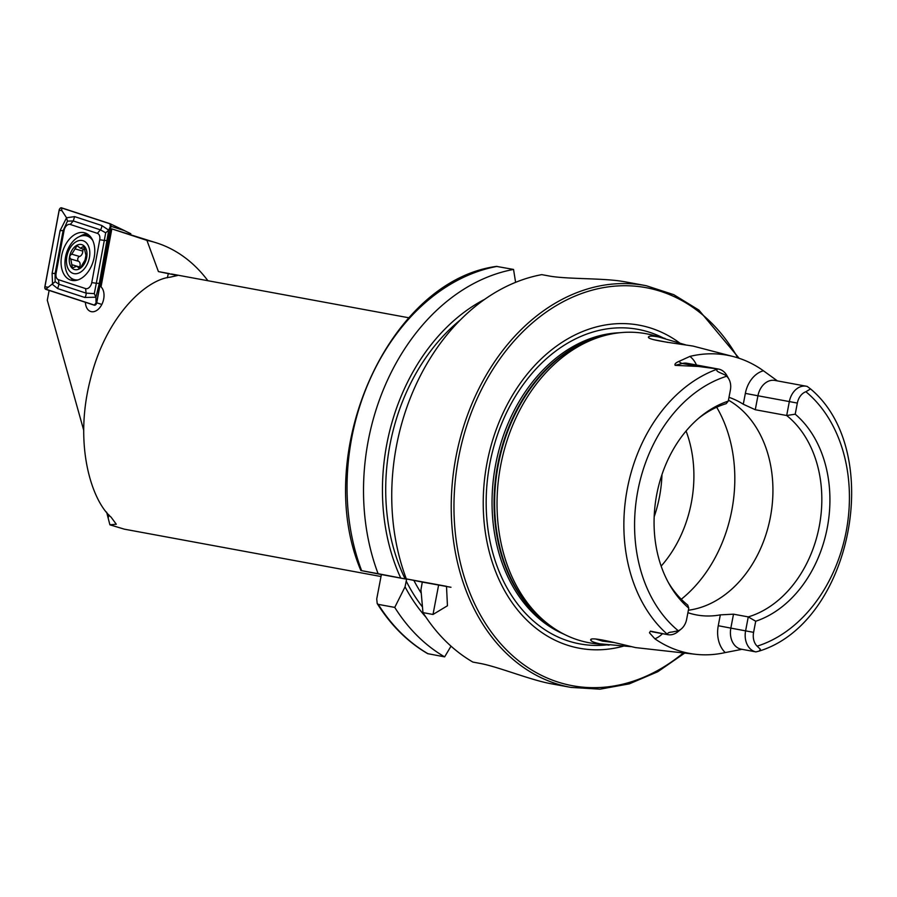 <?xml version="1.0" encoding="UTF-8"?>
<svg xmlns="http://www.w3.org/2000/svg" width="897" height="897" viewBox="0 0 897 897"><rect width="100%" height="100%" fill="white"/><g stroke="black" fill="none" stroke-linecap="round" stroke-linejoin="round"><path stroke-width="1.35" d="M777.037 380.833A9.082 5.55 -53.3 0 1 776.858 380.507L763.403 370.764A150.685 114.244 100.5 0 0 733.813 356.692L693.089 346.096C675.934 343.349 644.741 339.828 648.766 336.644C649.708 335.837 652.982 335.938 658.589 336.947L685.465 344.807M667.996 342.441L653.666 339.683M631.14 646.659L600.048 643.833C594.476 642.656 591.403 641.478 590.831 640.29L591.224 639.471M590.831 640.29C588.286 635.614 618.672 643.676 635.581 647.6L696.05 654.35A149.384 113.257 100.5 0 0 725.247 652.567L741.034 649.506M207.902 280.727A158.354 120.052 100.5 0 0 157.255 243.121L111.833 228.892L101.025 286.861A13.623 8.858 106.3 0 1 102.65 302.614A13.623 8.858 106.3 0 1 91.449 311.685A13.623 8.858 106.3 0 1 90.877 311.551A13.623 8.858 106.3 0 1 85.394 302.3M681.227 628.988L678.009 631.634A18.68 14.161 -79.5 0 1 667.783 634.672L667.749 634.605C667.189 633.125 668.635 632.262 672.055 632.026L678.289 630.759A14.374 10.899 -79.5 0 0 681.227 628.988A14.374 10.899 -79.5 0 0 686.654 619.266L688.773 608.155A114.592 86.874 100.5 0 1 669.24 584.126A114.592 86.874 100.5 0 1 700.064 417.06A114.592 86.874 100.5 0 1 728.274 401.105L730.393 389.993A14.004 10.618 100.5 0 0 728.869 379.05L726.817 375.417A18.31 13.881 100.5 0 0 718.62 369.093A18.31 13.881 100.5 0 0 718.508 369.071A18.31 13.881 100.5 0 0 717.735 368.959L698.628 366.481L675.161 365.348C674.409 364.104 675.676 362.792 678.984 361.39L689.905 356.401A150.685 114.244 100.5 0 1 728.207 355.403A150.685 114.244 100.5 0 1 733.813 356.692M733.499 614.176L730.842 628.113L718.262 625.725L720.325 614.871L733.499 614.176L748.266 616.901L755.711 621.24L753.592 632.351L730.842 628.113A18.68 14.161 100.5 0 0 741.348 649.204L755.913 651.895L759.198 651.076L760.387 649.282L757.135 646.165A139.999 106.138 100.5 0 0 846.14 531.674A139.999 106.138 100.5 0 0 805.876 391.731L810.563 388.939L807.266 386.461A18.31 13.881 -79.5 0 0 806.291 386.226L774.873 380.429A18.31 13.881 -79.5 0 0 757.931 395.779L789.338 401.576L786.68 415.513L755.274 409.727L743.277 404.233A110.286 83.612 -79.5 0 0 728.992 397.326M667.783 634.672A18.68 14.161 -79.5 0 1 667.772 634.661L653.016 631.948A18.68 14.161 -79.5 0 1 652.904 631.925A18.68 14.161 -79.5 0 1 650.46 631.14L667.772 634.661M662.502 633.697A27.762 21.046 -79.5 0 1 654.877 638.81L649.45 632.789L650.46 631.14M595.821 639.034L602.436 641.108L614.254 642.521M654.182 516.773A110.286 83.612 100.5 0 0 661.964 474.614M661.156 566.108A110.286 83.612 100.5 0 0 686.07 431.009M688.38 610.229A110.286 83.612 100.5 0 0 770.366 517.311A110.286 83.612 100.5 0 0 728.454 400.174M665.103 338.472L652.881 335.231A157.121 119.122 100.5 0 0 647.051 333.897A157.121 119.122 100.5 0 0 608.2 334.671A157.121 119.122 100.5 0 0 500.459 466.619A157.121 119.122 100.5 0 0 554.032 628.326A157.121 119.122 100.5 0 0 588.163 642.566A157.121 119.122 100.5 0 0 595.978 643.743L609.097 645.134M679.522 342.856A164.286 124.548 100.5 0 0 640.066 325.331A164.286 124.548 100.5 0 0 487.049 462.807A164.286 124.548 100.5 0 0 578.498 648.06A164.286 124.548 100.5 0 0 623.28 646.199M158.702 271.645A129.74 98.356 -79.5 0 0 158.556 271.623A129.74 98.356 -79.5 0 0 158.421 271.6L177.55 275.491L170.127 277.184C146.446 279.427 105.678 315.654 90.07 380.664C73.711 445.417 91.898 500.885 111.037 517.109L116.285 524.218L109.905 524.823L124.324 529.163L381.012 576.524M570.974 687.416A204.348 154.923 100.5 0 1 569.752 687.192A204.348 154.923 100.5 0 1 455.833 457.56A204.348 154.923 100.5 0 1 645.1 285.504L646.333 285.739A204.348 154.923 100.5 0 0 645.1 285.504L625.758 281.938A204.348 154.923 -79.5 0 0 622.137 281.333C601.562 277.98 566.142 279.292 548.661 275.906L541.766 274.639A204.348 154.923 100.5 0 0 406.33 578.901L446.504 586.313L447.446 605.767L433.004 614.467L422.969 612.617A204.348 154.923 100.5 0 0 472.865 662.076L479.76 663.354C497.196 666.404 530.06 679.87 550.399 683.615L570.974 687.416L600.003 689.165L629.302 683.862L657.826 671.707L684.613 653.139M755.913 651.895A18.68 14.161 100.5 0 1 745.609 630.838L748.266 616.901A110.286 83.612 100.5 0 0 819.264 526.326A110.286 83.612 100.5 0 0 786.68 415.513L795.213 414.19L797.332 403.078A14.004 10.618 -79.5 0 1 805.876 391.731M720.325 614.871A110.286 83.612 -79.5 0 1 696.61 614.95A110.286 83.612 -79.5 0 1 695.949 614.815A110.286 83.612 -79.5 0 1 687.909 612.696M648.8 337.44L648.766 336.644M654.877 638.81A149.384 113.257 100.5 0 0 688.627 653.229A149.384 113.257 100.5 0 0 696.05 654.35M728.869 379.05A14.004 10.618 100.5 0 0 726.637 376.247C724.159 373.354 713.664 371.762 717.701 368.992L717.735 368.959M157.255 243.121A158.354 120.052 100.5 0 0 146.929 240.385L158.421 271.6M111.833 228.892L146.929 240.385M49.122 290.426L47.294 300.215L83.724 430.313M106.631 512.165L109.905 524.823M755.711 621.24A114.592 86.874 100.5 0 0 827.258 527.84A114.592 86.874 100.5 0 0 795.213 414.19M753.592 632.351A14.374 10.899 100.5 0 0 757.135 646.165M728.274 401.105L726.155 403.684A110.286 83.612 100.5 0 0 698.449 418.428M668.22 582.288A110.286 83.612 100.5 0 0 687.741 605.071L688.773 608.155M497.073 266.398A204.348 154.923 100.5 0 0 361.637 570.66L360.874 570.526C311.472 454.028 388.076 280.929 496.478 266.398L513.544 269.436A204.348 154.923 100.5 0 0 378.108 573.699L361.637 570.66L381.382 574.54L376.729 598.961L377.2 603.546C390.823 625.231 407.642 641.927 427.645 653.644L444.643 656.873L451.012 646.165M484.537 299.396A187.697 142.298 100.5 0 0 400.724 578.049L378.108 573.699M513.544 269.436L515.596 282.32M425.929 617.158A187.697 142.298 100.5 0 1 405.052 586.829L406.621 579.204L400.724 578.049M406.33 578.901L422.296 582.086L420.951 589.755L422.969 612.617M405.052 586.829L394.747 607.404L378.276 604.376L377.2 603.546M394.747 607.404A204.348 154.923 100.5 0 0 444.643 656.873M450.967 587.277L422.296 582.086M406.621 579.204L381.382 574.54M797.332 403.078L789.338 401.576A18.31 13.881 -79.5 0 1 806.291 386.226M70.672 280.077A24.656 16.023 -73.7 0 0 70.986 280.178A24.656 16.023 -73.7 0 0 93.232 261.262A24.656 16.023 -73.7 0 0 85.159 232.962A24.656 16.023 -73.7 0 0 84.845 232.861A24.656 16.023 -73.7 0 0 62.611 251.765A24.656 16.023 -73.7 0 0 70.672 280.077M99.746 239.757A6.492 4.216 -73.7 0 0 97.381 233.343L70.258 224.463A6.492 4.216 -73.7 0 0 64.079 230.451L56.085 273.282A6.492 4.216 -73.7 0 0 58.462 279.696L85.574 288.576A6.492 4.216 -73.7 0 0 91.763 282.589L99.746 239.757L104.31 240.418L105.7 232.794L100.386 229.834L97.381 233.343M110.993 226.268A2.59 1.682 -73.7 0 0 110.174 223.757A2.59 1.682 -73.7 0 0 110.039 223.701L61.59 207.835A2.59 1.682 -73.7 0 0 59.124 210.234L44.85 286.771A2.59 1.682 -73.7 0 0 45.803 289.339L94.241 305.193A2.59 1.682 -73.7 0 0 94.454 305.238A2.59 1.682 -73.7 0 0 96.719 302.805L110.993 226.268L124.683 230.697L110.297 223.824M130.693 234.42L130.816 233.713L110.174 223.757M110.006 223.824L61.557 207.958A2.467 1.603 -73.7 0 0 59.202 210.234L44.94 286.771A2.467 1.603 -73.7 0 0 45.837 289.204L94.286 305.07A2.467 1.603 -73.7 0 0 96.629 302.794L110.903 226.268A2.467 1.603 -73.7 0 0 110.006 223.824L110.32 226.481L110.903 226.268M101.72 225.495A4.541 3.453 108.1 0 1 100.386 229.834L73.274 220.954L67.466 221.122L63.07 230.821L55.087 273.663L55.132 281.703L59 284.248L86.112 293.128L94.297 293.644L95.923 297.199L84.778 297.468L57.666 288.587L52.575 284.484L52.093 273.507L60.077 230.675L66.546 217.78L74.608 216.614L101.72 225.495L108.739 230.148L99.32 283.396L95.923 297.199L96.046 303.018L94.286 305.07M55.132 281.703L45.837 289.204M105.7 232.794L108.739 230.148L110.32 226.481M67.466 221.122L66.546 217.78L61.871 210.627L61.557 207.958M94.297 293.644L96.315 283.25L91.763 282.589M76.85 266.196L78.476 267.665C79.698 269.078 80.808 268.338 81.784 265.445L85.002 260.108L85.966 255.253L83.769 246.193L80.394 248.222L77.041 245.688L71.749 254.176C69.461 255.589 69.147 257.204 70.796 259.031L72.399 267.934L76.828 266.196L81.033 267.384M79.654 266.981A4.474 2.904 -73.7 0 0 78.6 261.319A2.556 1.659 106.3 0 1 77.781 258.796A2.556 1.659 106.3 0 1 79.553 256.464A4.474 2.904 -73.7 0 0 82.782 251.115A2.556 1.659 106.3 0 1 83.343 249.131M81.436 240.407A17.088 11.112 -73.7 0 0 66.916 256.217A17.088 11.112 -73.7 0 0 74.821 273.753A17.088 11.112 -73.7 0 0 89.341 257.944A17.088 11.112 -73.7 0 0 81.436 240.407M92.772 240.474A22.705 14.767 -73.7 0 0 86.874 235.978A22.705 14.767 -73.7 0 0 84.89 235.619A22.705 14.767 -73.7 0 0 65.93 255.118A22.705 14.767 -73.7 0 0 74.115 279.561A22.705 14.767 -73.7 0 0 76.099 279.92A22.705 14.767 -73.7 0 0 78.073 279.886M74.586 279.685A22.705 14.767 -73.7 0 0 75.056 279.842A22.705 14.767 -73.7 0 0 77.03 280.2M80.259 268.192L78.476 267.665L79.149 268.45M75.617 269.739A12.973 8.432 -73.7 0 0 86.639 257.731A12.973 8.432 -73.7 0 0 80.64 244.421A12.973 8.432 -73.7 0 0 69.607 256.43A12.973 8.432 -73.7 0 0 75.617 269.739M80.394 248.222L84.912 249.59M91.718 238.456A22.705 14.767 -73.7 0 0 87.816 236.259A22.705 14.767 -73.7 0 0 87.345 236.135M678.984 361.39A9.082 5.584 -104.6 0 0 682.348 363.476L675.161 365.348M687.214 363.296A18.31 13.881 100.5 0 0 687.102 363.274A18.31 13.881 100.5 0 0 682.348 363.476L698.628 366.481M681.26 599.252A129.74 98.356 100.5 0 0 716.681 407.227M608.2 334.671L604.724 335.467A155.63 117.989 100.5 0 0 498.014 466.171A155.63 117.989 100.5 0 0 551.072 626.341L554.032 628.326M619.715 332.742A155.495 117.888 100.5 0 0 495.436 465.689A155.495 117.888 100.5 0 0 564.101 634.235M609.186 334.446A155.495 117.888 100.5 0 0 497.465 466.07A155.495 117.888 100.5 0 0 554.873 628.887M663.421 338.023A159.935 121.252 100.5 0 0 638.866 329.524A159.935 121.252 100.5 0 0 489.897 463.368A159.935 121.252 100.5 0 0 578.924 643.721A159.935 121.252 100.5 0 0 606.809 644.887M737.794 357.858A202.397 153.443 100.5 0 0 647.208 287.881A202.397 153.443 100.5 0 0 458.681 457.268A202.397 153.443 100.5 0 0 571.355 685.51A202.397 153.443 100.5 0 0 683.267 652.994M717.701 368.992A147.77 112.035 100.5 0 0 627.205 489.314A147.77 112.035 100.5 0 0 667.76 634.628M108.212 517.793L108.929 514.867M167.313 277.812L168.389 273.439M726.637 376.247A139.999 106.138 100.5 0 0 637.801 490.962A139.999 106.138 100.5 0 0 678.289 630.759M460.06 320.173A183.425 139.057 100.5 0 0 405.13 578.913M378.276 604.376A204.348 154.923 100.5 0 0 428.172 653.835M406.162 580.998A183.425 139.057 100.5 0 0 422.42 606.888M413.876 580.426A178.234 135.122 100.5 0 0 421.22 593.108M433.004 614.467L438.611 585.102M718.262 625.725A27.762 21.046 100.5 0 0 725.247 652.567M696.464 365.012A27.392 20.766 100.5 0 0 689.905 356.401M743.277 404.233L745.351 393.379A27.392 20.766 -79.5 0 1 763.403 370.764M745.351 393.379L757.931 395.779L755.274 409.727M88.982 235.16A23.804 15.473 -73.7 0 0 84.722 235.608M74.384 279.64A23.804 15.473 -73.7 0 0 75.718 280.469M101.832 304.453L96.719 302.805M87.458 234.027A24.656 16.023 -73.7 0 0 79.575 236.539M70.65 277.734A24.656 16.023 -73.7 0 0 73.823 280.593M96.046 303.018L96.629 302.794M61.871 210.627L59.202 210.234M47.597 287.152L44.94 286.771M99.32 283.396L96.315 283.25L104.31 240.418L107.304 240.564M84.778 297.468A4.541 3.453 108.1 0 0 86.112 293.128L85.574 288.576M57.666 288.587L59 284.248L58.462 279.696M52.093 273.507L56.085 273.282M60.077 230.675L64.079 230.451M74.608 216.614L73.274 220.954L70.258 224.463M84.991 247.65L82.569 246.944M82.782 251.115L74.978 248.839M79.553 256.464L71.749 254.176M77.052 266.23L71.85 264.705M78.6 261.319L70.796 259.031M158.556 271.623L169.298 273.607M171.349 273.977L408.909 317.796M810.563 388.939C885.395 451.438 851.915 622.675 759.198 651.076M739.15 358.295L698.931 310.115L673.759 294.665L646.333 285.739M687.102 363.274L718.508 369.071M75.056 279.842L74.115 279.561M87.816 236.259L86.874 235.978"/></g></svg>
